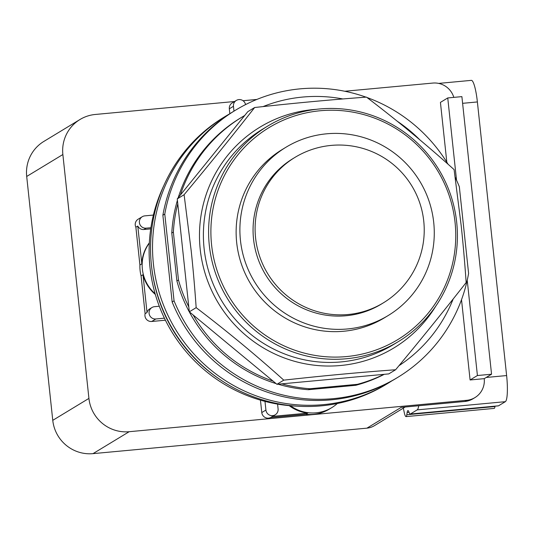 <?xml version="1.0" encoding="UTF-8"?>
<svg xmlns="http://www.w3.org/2000/svg" width="534" height="534" viewBox="0 0 534 534"><rect width="100%" height="100%" fill="white"/><g stroke="black" fill="none" stroke-linecap="round" stroke-linejoin="round"><path stroke-width="0.8" d="M383.252 302.918L381.216 304.16A85.106 83.624 -121.2 0 1 253.543 239.159A85.106 83.624 -121.2 0 1 292.952 158.611L294.988 157.376A85.106 83.624 -121.2 0 0 255.586 237.924A85.106 83.624 -121.2 0 0 348.135 314.506A85.106 83.624 -121.2 0 0 383.252 302.918A85.106 85.106 0 0 0 423.749 221.103A85.106 85.106 0 0 0 294.988 157.376M240.454 240.373A98.45 96.727 -121.2 0 1 286.03 147.204A98.45 96.727 -121.2 0 1 433.715 222.398A98.45 96.727 -121.2 0 1 388.138 315.561A98.45 96.727 -121.2 0 1 240.454 240.373M388.138 315.561L384.373 317.843A98.45 96.727 -121.2 0 1 236.689 242.656A98.45 96.727 -121.2 0 1 282.272 149.487L286.03 147.204M211.597 244.986A124.015 121.845 -121.2 0 1 320.186 110.752A124.015 121.845 -121.2 0 1 455.048 222.344A124.015 121.845 -121.2 0 1 346.459 356.579A124.015 121.845 -121.2 0 1 211.597 244.986M456.697 222.351A126.017 123.815 -121.2 0 1 398.351 341.606A126.017 123.815 -121.2 0 1 209.315 245.366A126.017 123.815 -121.2 0 1 267.661 126.111A126.017 123.815 -121.2 0 1 456.697 222.351M454.094 169.612L461.169 225.448C463.071 243.13 464.734 262.161 466.162 282.539C444.041 310.761 420.525 339.831 395.614 369.748C359.736 372.365 322.456 375.836 283.781 380.148C255.973 355.137 226.77 330.973 196.165 307.657C194.743 287.279 193.074 268.242 191.172 250.559L184.103 194.73C209.014 164.812 232.524 135.743 254.645 107.521C293.32 103.209 330.599 99.738 366.478 97.121C397.082 120.437 426.286 144.601 454.094 169.612M254.645 107.521L247.796 111.673L177.255 198.882L189.323 311.809L276.932 384.3L388.772 373.9L395.614 369.748M177.255 198.882L184.103 194.73M189.323 311.809L196.165 307.657M276.932 384.3L283.781 380.148M453.159 299.013A147.037 144.467 -121.2 0 1 398.985 365.69M397.256 121.251A147.037 144.467 -121.2 0 1 419.898 139.881M263.022 106.606A147.037 144.467 -121.2 0 1 342.868 98.957M180.332 195.077A147.037 144.467 -121.2 0 1 242.042 117.066A147.037 144.467 -121.2 0 1 244.726 115.477M173.363 232.07L178.483 279.99L176.894 280.951L171.774 233.038L173.363 232.07A147.037 144.467 -121.2 0 1 177.782 203.808M188.796 306.883A147.037 144.467 -121.2 0 1 178.483 279.99M273.114 381.142A147.037 144.467 -121.2 0 1 193.141 314.967M309.92 388.745L357.373 384.326L355.784 385.294L308.332 389.707L309.92 388.745A147.037 144.467 -121.2 0 1 281.812 383.846M383.893 374.354A147.037 144.467 -121.2 0 1 357.373 384.326M384.286 374.314A147.037 144.467 -121.2 0 1 355.784 385.294M171.774 233.038A147.037 144.467 -121.2 0 1 177.408 200.337M178.209 197.7A147.037 144.467 -121.2 0 1 240.447 118.027L242.042 117.066M308.332 389.707A147.037 144.467 -121.2 0 1 278.06 384.2M276.091 383.599A147.037 144.467 -121.2 0 1 176.894 280.951M174.057 300.822L172.148 301.984L162.877 215.235L164.786 214.081L174.057 300.822A156.288 153.558 -121.2 0 0 397.737 377.384A156.288 153.558 -121.2 0 0 468.598 273.421L459.327 186.68A156.288 153.558 -121.2 0 0 455.208 177.415M164.786 214.081A156.288 153.558 -121.2 0 1 235.648 110.117A156.288 153.558 -121.2 0 1 366.024 97.155M366.971 97.495A156.288 153.558 -121.2 0 1 448.053 164.232M162.877 215.235A156.288 153.558 -121.2 0 1 233.738 111.279L235.648 110.117M397.737 377.384L395.827 378.546A156.288 153.558 -121.2 0 1 172.148 301.984M403.337 408.136L404.245 412.442A9.999 1.682 -95.3 0 0 406.02 416.607A9.999 1.682 -95.3 0 0 406.808 414.751L407.142 412.462A9.999 1.682 84.7 0 1 407.929 410.599A9.999 1.682 84.7 0 1 409.064 412.335A9.999 1.682 -95.3 0 0 410.199 414.07L498.369 405.873A9.999 1.682 -95.3 0 0 498.502 405.827L505.344 401.675A24.003 4.032 -95.3 0 0 506.619 375.562L477.383 101.947A24.003 4.032 -95.3 0 0 471.335 80.36L438.648 83.404M410.199 414.07A9.999 1.682 -95.3 0 0 410.332 414.03L417.181 409.878A24.003 4.032 -95.3 0 0 418.716 405.753M406.02 416.607L494.184 408.403A9.999 1.682 -95.3 0 0 494.971 406.548L495.025 406.18M467.23 280.237L477.416 375.529L491.554 374.214L484.231 378.653A20.005 19.658 -121.2 0 1 474.966 397.583A20.005 19.658 -121.2 0 1 466.716 400.306L129.175 431.706A37.006 36.365 -121.2 0 1 88.924 398.404L62.865 154.526A37.006 36.365 -121.2 0 1 80 119.503L43.835 141.437A37.006 36.365 58.8 0 0 26.7 176.46L52.766 420.338A37.006 36.365 58.8 0 0 93.009 453.64L366.931 428.155A18.002 17.689 58.8 0 0 374.361 425.705L405.186 407.015M366.931 428.155L401.181 407.382L464.8 401.468A20.005 19.658 58.8 0 0 473.057 398.744L474.966 397.583M491.554 374.214L461.89 96.627L447.746 97.942L456.543 180.252M149.32 243.103A37.607 36.953 58.8 0 0 155.127 293.733M155.327 294.421A37.607 36.953 -121.2 0 1 142.985 274.723L141.076 275.878A37.607 36.953 -121.2 0 1 139.915 265.038L141.83 263.876A37.607 36.953 -121.2 0 1 149.34 242.83M80 119.503A37.006 36.365 -121.2 0 1 95.272 114.47L234.539 101.513M243.043 100.719L256.874 99.437M344.79 91.254L432.807 83.07A20.005 19.658 -121.2 0 1 453.82 97.382M446.825 162.229L440.43 102.388L447.746 97.942M484.231 378.653L470.094 379.968L477.416 375.529M470.094 379.968L461.516 299.694M290.489 405.76A38.007 37.347 58.8 0 0 316.081 412.815A38.007 37.347 58.8 0 0 331.761 407.642L329.218 409.184A38.007 37.347 -121.2 0 1 313.531 414.357A38.007 37.347 -121.2 0 1 305.835 414.271L307.744 413.116A38.007 37.347 -121.2 0 1 289.174 405.64M331.761 407.642A38.007 37.347 58.8 0 0 337.314 403.51M275.224 414.791A6.201 6.094 -121.2 0 1 265.919 410.052L264.991 401.401A153.578 150.895 58.8 0 0 277.58 404.111L278.094 408.917A6.201 6.094 -121.2 0 1 275.224 414.791L272.994 416.14A6.201 6.094 -121.2 0 1 272.54 416.386L307.744 413.116M272.54 416.386L270.631 417.548A6.201 6.094 -121.2 0 1 261.78 412.562L260.452 400.14M305.835 414.271L270.631 417.548M165.38 320.16A6.201 6.094 -121.2 0 1 164.659 320.273L151.703 321.481A6.201 6.094 -121.2 0 1 145.114 313.692L141.076 275.878M145.114 313.692L147.03 312.53A6.201 6.094 -121.2 0 1 149.74 308.872L151.97 307.517A6.201 6.094 -121.2 0 1 154.526 306.676L159.286 306.236A153.578 150.895 58.8 0 0 164.412 318.171L155.841 318.972A6.201 6.094 -121.2 0 1 151.97 307.517M142.985 274.723L147.03 312.53M150.721 228.879L143.906 229.513A6.201 6.094 -121.2 0 1 137.785 226.062L141.83 263.876M137.785 226.062L135.876 227.224A6.201 6.094 -121.2 0 1 138.126 219.22L142.264 216.711A6.201 6.094 -121.2 0 1 144.821 215.869L153.392 215.069A153.578 150.895 58.8 0 0 150.895 227.718L146.136 228.158A6.201 6.094 -121.2 0 1 142.264 216.711M139.915 265.038L135.876 227.224M256.807 99.464L243.07 100.739M229.84 113.722L229.32 108.809A6.201 6.094 -121.2 0 1 232.19 102.942L236.328 100.432A6.201 6.094 -121.2 0 1 245.547 104.611M233.972 111.139L233.458 106.299A6.201 6.094 -121.2 0 1 236.328 100.432M391.809 380.896A156.288 153.558 -121.2 0 1 387.864 383.372A156.288 153.558 -121.2 0 1 153.418 264.01A156.288 153.558 -121.2 0 1 225.782 116.105A156.288 153.558 -121.2 0 1 229.8 113.755M164.412 318.171A153.578 150.895 58.8 0 0 264.991 401.401M150.895 227.718A153.578 150.895 58.8 0 0 159.286 306.236M163.678 185.912A153.578 150.895 58.8 0 0 153.392 215.069M277.58 404.111A153.578 150.895 58.8 0 0 297.258 406.174M387.864 383.372L385.875 384.573A156.288 153.558 -121.2 0 1 151.429 265.211A156.288 153.558 -121.2 0 1 223.793 117.313L225.782 116.105M151.709 267.647A153.578 150.895 58.8 0 0 219.247 379.013M398.351 341.606L393.144 344.764A126.017 123.815 -121.2 0 1 341.146 361.912A126.017 123.815 -121.2 0 1 204.108 248.524A126.017 123.815 -121.2 0 1 262.454 129.268L267.661 126.111M316.328 109.316A129.115 126.858 58.8 0 0 313.271 109.563A129.115 126.858 58.8 0 0 200.21 249.325A129.115 126.858 58.8 0 0 340.619 365.503A129.115 126.858 58.8 0 0 435.737 306.209M417.181 409.878L505.344 401.675M410.332 414.03L498.502 405.827M407.142 412.462L409.044 412.281M406.808 414.751L494.971 406.548M462.604 103.322L477.383 101.947M486.187 377.465L506.619 375.562M466.716 400.306L464.8 401.468M129.175 431.706L93.009 453.64M88.924 398.404L52.766 420.338M62.865 154.526L26.7 176.46M261.78 412.562L265.919 410.052M151.703 321.481L155.841 318.972M143.906 229.513L146.136 228.158M229.32 108.809L233.458 106.299M164.659 320.273L165.26 319.913"/></g></svg>
